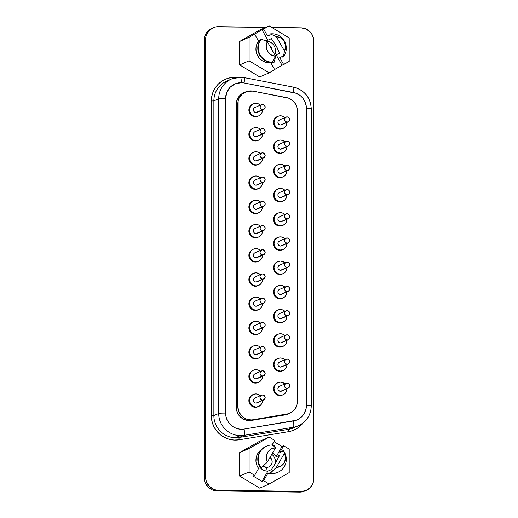 <?xml version="1.0" encoding="UTF-8"?>
<svg xmlns="http://www.w3.org/2000/svg" width="518" height="518" viewBox="0 0 518 518"><rect width="100%" height="100%" fill="white"/><g stroke="black" fill="none" stroke-linecap="round" stroke-linejoin="round"><path stroke-width="0.78" d="M275.498 463.228A9.913 9.719 66.5 0 0 271.808 454.312A9.913 9.719 66.5 0 1 275.498 463.228M263.125 466.116A5.698 5.588 -113.5 0 0 266.563 467.365L268.712 466.964L270.532 465.76L271.743 463.934L272.17 461.765L271.743 459.583L270.085 457.31A5.698 5.588 -113.5 0 1 266.563 467.365L265.961 470.985L266.563 467.365L263.118 466.122M265.805 40.948A9.913 9.719 66.5 0 0 265.682 40.948A9.913 9.719 66.5 0 1 265.805 40.948L267.541 40.19A9.913 9.719 -113.5 0 1 267.89 40.203L271.406 38.675L276.107 45.707L279.668 53.302L276.152 54.824A9.913 9.719 -113.5 0 1 275.427 56.002L276.152 54.824L279.668 53.302L277.162 47.701L271.406 38.675L267.89 40.203L261.998 29.772L249.106 37.341L249.106 60.813L269.166 72.837L274.708 69.671L270.778 62.71L271.458 62.413L270.778 62.71A13.462 13.203 -113.5 0 1 269.166 62.788A13.462 13.203 66.5 0 0 270.778 62.71L274.708 69.671L269.166 72.837L259.712 76.942L239.653 64.918L239.653 41.453L259.712 30.012L269.166 25.9L263.617 29.066L267.553 36.027L270.202 34.874L269.781 34.13L270.202 34.874L267.553 36.027L263.617 29.066L261.998 29.772L269.166 25.9L259.712 30.012L239.653 41.453L249.106 37.341L239.653 41.453L239.653 64.918L249.106 60.813L239.653 64.918L259.712 76.942L269.166 72.837L249.106 60.813L249.106 37.341L261.998 29.772L267.89 40.203A9.913 9.719 66.5 0 0 267.541 40.19L265.805 40.948A9.913 9.719 66.5 0 1 274.773 54.843A9.913 9.719 66.5 0 0 265.805 40.948M286.04 383.43L279.461 386.292A2.629 2.577 66.5 0 0 280.51 391.33L287.089 388.468A2.629 2.577 -113.5 0 1 286.04 383.43A2.629 2.577 -113.5 0 1 287.089 383.223L285.256 383.967L284.499 385.806L285.256 387.671L287.089 388.468L288.914 387.723L289.672 385.884L288.914 384.019L287.089 383.223A2.629 2.577 -113.5 0 1 288.137 388.26A2.629 2.577 -113.5 0 1 287.089 388.468L280.51 391.33L279.519 391.116L278.114 389.672L277.92 388.668L278.114 387.665L279.519 386.266M277.888 382.672L277.214 382.964A6.579 6.449 66.5 0 0 279.837 395.551L280.51 395.26A6.579 6.449 -113.5 0 1 277.888 382.672A6.579 6.449 -113.5 0 1 284.881 383.935M286.04 359.22L279.461 362.076A2.629 2.577 66.5 0 0 280.51 367.113L287.089 364.258A2.629 2.577 -113.5 0 1 286.04 359.22A2.629 2.577 -113.5 0 1 287.089 359.013L285.256 359.751L284.499 361.596L285.256 363.461L287.089 364.258L288.914 363.513L289.672 361.668L288.914 359.803L287.089 359.013A2.629 2.577 -113.5 0 1 288.137 364.044A2.629 2.577 -113.5 0 1 287.089 364.258L280.51 367.113L279.519 366.899L278.114 365.462L277.92 364.452L278.114 363.455L279.519 362.056M277.888 358.462L277.214 358.747A6.579 6.449 66.5 0 0 279.837 371.341L280.51 371.05A6.579 6.449 -113.5 0 1 277.888 358.462A6.579 6.449 -113.5 0 1 284.881 359.725M286.04 335.004L279.461 337.865A2.629 2.577 66.5 0 0 280.51 342.903L287.089 340.041A2.629 2.577 -113.5 0 1 286.04 335.004A2.629 2.577 -113.5 0 1 287.089 334.796L285.256 335.541L284.499 337.38L285.256 339.245L287.089 340.041L288.914 339.303L289.672 337.458L288.914 335.593L287.089 334.796A2.629 2.577 -113.5 0 1 288.137 339.834A2.629 2.577 -113.5 0 1 287.089 340.041L280.51 342.903L279.519 342.689L278.114 341.245L277.92 340.242L278.114 339.238L279.519 337.84M277.888 334.246L277.214 334.537A6.579 6.449 66.5 0 0 279.837 347.125L280.51 346.833A6.579 6.449 -113.5 0 1 277.888 334.246A6.579 6.449 -113.5 0 1 284.881 335.509M286.04 310.794L279.461 313.649A2.629 2.577 66.5 0 0 280.51 318.687L287.089 315.831A2.629 2.577 -113.5 0 1 286.04 310.794A2.629 2.577 -113.5 0 1 287.089 310.586L285.256 311.324L284.499 313.17L285.256 315.035L287.089 315.831L288.914 315.086L289.672 313.241L288.914 311.376L287.089 310.586A2.629 2.577 -113.5 0 1 288.137 315.617A2.629 2.577 -113.5 0 1 287.089 315.831L280.51 318.687L279.519 318.473L278.114 317.035L277.92 316.025L278.114 315.028L279.519 313.63M277.888 310.036L277.214 310.327A6.579 6.449 66.5 0 0 279.837 322.915L280.51 322.623A6.579 6.449 -113.5 0 1 277.888 310.036A6.579 6.449 -113.5 0 1 284.881 311.299M286.04 286.577L279.461 289.439A2.629 2.577 66.5 0 0 280.51 294.477L287.089 291.615A2.629 2.577 -113.5 0 1 286.04 286.577A2.629 2.577 -113.5 0 1 287.089 286.37L285.256 287.114L284.499 288.953L285.256 290.818L287.089 291.615L288.914 290.876L289.672 289.031L288.914 287.166L287.089 286.37A2.629 2.577 -113.5 0 1 288.137 291.407A2.629 2.577 -113.5 0 1 287.089 291.615L280.51 294.477L279.519 294.263L278.114 292.819L277.92 291.815L278.114 290.812L279.519 289.413M277.888 285.819L277.214 286.111A6.579 6.449 66.5 0 0 279.837 298.698L280.51 298.407A6.579 6.449 -113.5 0 1 277.888 285.819A6.579 6.449 -113.5 0 1 284.881 287.082M286.04 117.087L279.461 119.949A2.629 2.577 66.5 0 0 280.51 124.98L287.089 122.125A2.629 2.577 -113.5 0 1 286.04 117.087A2.629 2.577 -113.5 0 1 287.089 116.88L285.256 117.618L284.499 119.464L285.256 121.329L287.089 122.125L288.914 121.38L289.672 119.535L288.914 117.67L287.089 116.88A2.629 2.577 -113.5 0 1 288.137 121.911A2.629 2.577 -113.5 0 1 287.089 122.125L280.51 124.98L279.519 124.767L278.114 123.329L277.92 122.319L278.114 121.322L279.519 119.923M277.888 116.33L277.214 116.621A6.579 6.449 66.5 0 0 279.837 129.209L280.51 128.917A6.579 6.449 -113.5 0 1 277.888 116.33A6.579 6.449 -113.5 0 1 284.881 117.592M286.04 141.304L279.461 144.159A2.629 2.577 66.5 0 0 280.51 149.197L287.089 146.335A2.629 2.577 -113.5 0 1 286.04 141.304A2.629 2.577 -113.5 0 1 287.089 141.09L285.256 141.835L284.499 143.674L285.256 145.539L287.089 146.335L288.914 145.597L289.672 143.751L288.914 141.887L287.089 141.09A2.629 2.577 -113.5 0 1 288.137 146.128A2.629 2.577 -113.5 0 1 287.089 146.335L280.51 149.197L279.519 148.983L278.114 147.539L277.92 146.536L278.114 145.532L279.519 144.133M277.888 140.54L277.214 140.831A6.579 6.449 66.5 0 0 279.837 153.419L280.51 153.127A6.579 6.449 -113.5 0 1 277.888 140.54A6.579 6.449 -113.5 0 1 284.881 141.802M286.04 165.514L279.461 168.376A2.629 2.577 66.5 0 0 280.51 173.407L287.089 170.551A2.629 2.577 -113.5 0 1 286.04 165.514A2.629 2.577 -113.5 0 1 287.089 165.307L285.256 166.045L284.499 167.89L285.256 169.755L287.089 170.551L288.914 169.807L289.672 167.961L288.914 166.097L287.089 165.307A2.629 2.577 -113.5 0 1 288.137 170.338A2.629 2.577 -113.5 0 1 287.089 170.551L280.51 173.407L279.519 173.193L278.114 171.756L277.92 170.746L278.114 169.749L279.519 168.35M277.888 164.756L277.214 165.048A6.579 6.449 66.5 0 0 279.837 177.635L280.51 177.344A6.579 6.449 -113.5 0 1 277.888 164.756A6.579 6.449 -113.5 0 1 284.881 166.019M286.04 189.73L279.461 192.586A2.629 2.577 66.5 0 0 280.51 197.623L287.089 194.762A2.629 2.577 -113.5 0 1 286.04 189.73A2.629 2.577 -113.5 0 1 287.089 189.517L285.256 190.261L284.499 192.1L285.256 193.965L287.089 194.762L288.914 194.023L289.672 192.178L288.914 190.313L287.089 189.517A2.629 2.577 -113.5 0 1 288.137 194.554A2.629 2.577 -113.5 0 1 287.089 194.762L280.51 197.623L279.519 197.41L278.114 195.966L277.92 194.962L278.114 193.959L279.519 192.56M277.888 188.966L277.214 189.258A6.579 6.449 66.5 0 0 279.837 201.845L280.51 201.554A6.579 6.449 -113.5 0 1 277.888 188.966A6.579 6.449 -113.5 0 1 284.881 190.229M286.04 213.94L279.461 216.802A2.629 2.577 66.5 0 0 280.51 221.834L287.089 218.978A2.629 2.577 -113.5 0 1 286.04 213.94A2.629 2.577 -113.5 0 1 287.089 213.733L285.256 214.471L284.499 216.317L285.256 218.182L287.089 218.978L288.914 218.233L289.672 216.388L288.914 214.523L287.089 213.733A2.629 2.577 -113.5 0 1 288.137 218.764A2.629 2.577 -113.5 0 1 287.089 218.978L280.51 221.834L279.519 221.62L278.114 220.182L277.92 219.172L278.114 218.175L279.519 216.777M277.888 213.183L277.214 213.474A6.579 6.449 66.5 0 0 279.837 226.062L280.51 225.77A6.579 6.449 -113.5 0 1 277.888 213.183A6.579 6.449 -113.5 0 1 284.881 214.446M286.04 238.157L279.461 241.012A2.629 2.577 66.5 0 0 280.51 246.05L287.089 243.188A2.629 2.577 -113.5 0 1 286.04 238.157A2.629 2.577 -113.5 0 1 287.089 237.943L285.256 238.688L284.499 240.527L285.256 242.392L287.089 243.188L288.914 242.45L289.672 240.605L288.914 238.74L287.089 237.943A2.629 2.577 -113.5 0 1 288.137 242.981A2.629 2.577 -113.5 0 1 287.089 243.188L280.51 246.05L279.519 245.836L278.114 244.392L277.92 243.389L278.114 242.385L279.519 240.987M277.888 237.393L277.214 237.684A6.579 6.449 66.5 0 0 279.837 250.272L280.51 249.98A6.579 6.449 -113.5 0 1 277.888 237.393A6.579 6.449 -113.5 0 1 284.881 238.656M261.538 395.182L254.96 398.044A2.629 2.577 66.5 0 0 256.009 403.075L262.587 400.22A2.629 2.577 -113.5 0 1 261.538 395.182A2.629 2.577 -113.5 0 1 262.587 394.975L260.761 395.713L260.004 397.559L260.761 399.423L262.587 400.22L264.42 399.475L265.177 397.636L264.42 395.771L262.587 394.975A2.629 2.577 -113.5 0 1 263.636 400.013A2.629 2.577 -113.5 0 1 262.587 400.22L256.009 403.075L255.018 402.862L254.176 402.285L253.419 400.42L254.176 398.575L255.018 398.018M253.386 394.425L252.719 394.716A6.579 6.449 66.5 0 0 255.342 407.303L256.009 407.012A6.579 6.449 -113.5 0 1 253.386 394.425A6.579 6.449 -113.5 0 1 260.379 395.687M261.538 370.972L254.96 373.828A2.629 2.577 66.5 0 0 256.009 378.865L262.587 376.003A2.629 2.577 -113.5 0 1 261.538 370.972A2.629 2.577 -113.5 0 1 262.587 370.758L260.761 371.503L260.004 373.349L260.761 375.213L262.587 376.003L264.42 375.265L265.177 373.42L264.42 371.555L262.587 370.758A2.629 2.577 -113.5 0 1 263.636 375.796A2.629 2.577 -113.5 0 1 262.587 376.003L256.009 378.865L255.018 378.652L254.176 378.069L253.419 376.204L254.176 374.359L255.018 373.808M253.386 370.208L252.719 370.5A6.579 6.449 66.5 0 0 255.342 383.087L256.009 382.796A6.579 6.449 -113.5 0 1 253.386 370.208A6.579 6.449 -113.5 0 1 260.379 371.477M261.538 346.756L254.96 349.618A2.629 2.577 66.5 0 0 256.009 354.649L262.587 351.793A2.629 2.577 -113.5 0 1 261.538 346.756A2.629 2.577 -113.5 0 1 262.587 346.548L260.761 347.287L260.004 349.132L260.761 350.997L262.587 351.793L264.42 351.049L265.177 349.21L264.42 347.345L262.587 346.548A2.629 2.577 -113.5 0 1 263.636 351.586A2.629 2.577 -113.5 0 1 262.587 351.793L256.009 354.649L255.018 354.435L254.176 353.859L253.419 351.994L254.176 350.149L255.018 349.592M253.386 345.998L252.719 346.289A6.579 6.449 66.5 0 0 255.342 358.877L256.009 358.585A6.579 6.449 -113.5 0 1 253.386 345.998A6.579 6.449 -113.5 0 1 260.379 347.261M261.538 322.546L254.96 325.401A2.629 2.577 66.5 0 0 256.009 330.439L262.587 327.577A2.629 2.577 -113.5 0 1 261.538 322.546A2.629 2.577 -113.5 0 1 262.587 322.332L260.761 323.077L260.004 324.922L260.761 326.787L262.587 327.577L264.42 326.839L265.177 324.993L264.42 323.128L262.587 322.332A2.629 2.577 -113.5 0 1 263.636 327.37A2.629 2.577 -113.5 0 1 262.587 327.577L256.009 330.439L255.018 330.225L254.176 329.642L253.419 327.777L254.176 325.939L255.018 325.382M253.386 321.782L252.719 322.073A6.579 6.449 66.5 0 0 255.342 334.66L256.009 334.369A6.579 6.449 -113.5 0 1 253.386 321.782A6.579 6.449 -113.5 0 1 260.379 323.051M261.538 298.329L254.96 301.191A2.629 2.577 66.5 0 0 256.009 306.229L262.587 303.367A2.629 2.577 -113.5 0 1 261.538 298.329A2.629 2.577 -113.5 0 1 262.587 298.122L260.761 298.86L260.004 300.705L260.761 302.57L262.587 303.367L264.42 302.622L265.177 300.783L264.42 298.918L262.587 298.122A2.629 2.577 -113.5 0 1 263.636 303.159A2.629 2.577 -113.5 0 1 262.587 303.367L256.009 306.229L255.018 306.008L254.176 305.432L253.419 303.567L254.176 301.722L255.018 301.165M253.386 297.572L252.719 297.863A6.579 6.449 66.5 0 0 255.342 310.45L256.009 310.159A6.579 6.449 -113.5 0 1 253.386 297.572A6.579 6.449 -113.5 0 1 260.379 298.834M261.538 274.119L254.96 276.975A2.629 2.577 66.5 0 0 256.009 282.012L262.587 279.15A2.629 2.577 -113.5 0 1 261.538 274.119A2.629 2.577 -113.5 0 1 262.587 273.905L260.761 274.65L260.004 276.495L260.761 278.36L262.587 279.15L264.42 278.412L265.177 276.567L264.42 274.702L262.587 273.905A2.629 2.577 -113.5 0 1 263.636 278.943A2.629 2.577 -113.5 0 1 262.587 279.15L256.009 282.012L255.018 281.798L254.176 281.216L253.419 279.351L254.176 277.512L255.018 276.955M253.386 273.355L252.719 273.646A6.579 6.449 66.5 0 0 255.342 286.234L256.009 285.949A6.579 6.449 -113.5 0 1 253.386 273.355A6.579 6.449 -113.5 0 1 260.379 274.624M261.538 104.623L254.96 107.485A2.629 2.577 66.5 0 0 256.009 112.523L262.587 109.661A2.629 2.577 -113.5 0 1 261.538 104.623A2.629 2.577 -113.5 0 1 262.587 104.416L260.761 105.16L260.004 106.999L260.761 108.864L262.587 109.661L264.42 108.922L265.177 107.077L264.42 105.212L262.587 104.416A2.629 2.577 -113.5 0 1 263.636 109.453A2.629 2.577 -113.5 0 1 262.587 109.661L256.009 112.523L255.018 112.309L254.176 111.726L253.419 109.861L254.176 108.016L255.018 107.459M253.386 103.865L252.719 104.157A6.579 6.449 66.5 0 0 255.342 116.744L256.009 116.453A6.579 6.449 -113.5 0 1 253.386 103.865A6.579 6.449 -113.5 0 1 260.379 105.128M261.538 128.84L254.96 131.695A2.629 2.577 66.5 0 0 256.009 136.733L262.587 133.877A2.629 2.577 -113.5 0 1 261.538 128.84A2.629 2.577 -113.5 0 1 262.587 128.632L260.761 129.37L260.004 131.216L260.761 133.081L262.587 133.877L264.42 133.132L265.177 131.287L264.42 129.422L262.587 128.632A2.629 2.577 -113.5 0 1 263.636 133.663A2.629 2.577 -113.5 0 1 262.587 133.877L256.009 136.733L255.018 136.519L254.176 135.936L253.419 134.071L254.176 132.232L255.018 131.676M253.386 128.082L252.719 128.373A6.579 6.449 66.5 0 0 255.342 140.961L256.009 140.669A6.579 6.449 -113.5 0 1 253.386 128.082A6.579 6.449 -113.5 0 1 260.379 129.345M261.538 153.05L254.96 155.912A2.629 2.577 66.5 0 0 256.009 160.949L262.587 158.087A2.629 2.577 -113.5 0 1 261.538 153.05A2.629 2.577 -113.5 0 1 262.587 152.842L260.761 153.587L260.004 155.426L260.761 157.291L262.587 158.087L264.42 157.349L265.177 155.504L264.42 153.639L262.587 152.842A2.629 2.577 -113.5 0 1 263.636 157.88A2.629 2.577 -113.5 0 1 262.587 158.087L256.009 160.949L255.018 160.735L254.176 160.153L253.419 158.288L254.176 156.442L255.018 155.886M253.386 152.292L252.719 152.583A6.579 6.449 66.5 0 0 255.342 165.171L256.009 164.879A6.579 6.449 -113.5 0 1 253.386 152.292A6.579 6.449 -113.5 0 1 260.379 153.555M261.538 177.266L254.96 180.122A2.629 2.577 66.5 0 0 256.009 185.159L262.587 182.304A2.629 2.577 -113.5 0 1 261.538 177.266A2.629 2.577 -113.5 0 1 262.587 177.059L260.761 177.797L260.004 179.642L260.761 181.507L262.587 182.304L264.42 181.559L265.177 179.714L264.42 177.849L262.587 177.059A2.629 2.577 -113.5 0 1 263.636 182.09A2.629 2.577 -113.5 0 1 262.587 182.304L256.009 185.159L255.018 184.945L254.176 184.363L253.419 182.498L254.176 180.659L255.018 180.102M253.386 176.508L252.719 176.793A6.579 6.449 66.5 0 0 255.342 189.387L256.009 189.096A6.579 6.449 -113.5 0 1 253.386 176.508A6.579 6.449 -113.5 0 1 260.379 177.771M261.538 201.476L254.96 204.338A2.629 2.577 66.5 0 0 256.009 209.376L262.587 206.514A2.629 2.577 -113.5 0 1 261.538 201.476A2.629 2.577 -113.5 0 1 262.587 201.269L260.761 202.014L260.004 203.852L260.761 205.717L262.587 206.514L264.42 205.769L265.177 203.93L264.42 202.065L262.587 201.269A2.629 2.577 -113.5 0 1 263.636 206.306A2.629 2.577 -113.5 0 1 262.587 206.514L256.009 209.376L255.018 209.162L254.176 208.579L253.419 206.714L254.176 204.869L255.018 204.312M253.386 200.719L252.719 201.01A6.579 6.449 66.5 0 0 255.342 213.597L256.009 213.306A6.579 6.449 -113.5 0 1 253.386 200.719A6.579 6.449 -113.5 0 1 260.379 201.981M261.538 225.693L254.96 228.548A2.629 2.577 66.5 0 0 256.009 233.586L262.587 230.73A2.629 2.577 -113.5 0 1 261.538 225.693A2.629 2.577 -113.5 0 1 262.587 225.485L260.761 226.224L260.004 228.069L260.761 229.934L262.587 230.73L264.42 229.986L265.177 228.14L264.42 226.275L262.587 225.485A2.629 2.577 -113.5 0 1 263.636 230.516A2.629 2.577 -113.5 0 1 262.587 230.73L256.009 233.586L255.018 233.372L254.176 232.789L253.419 230.924L254.176 229.085L255.018 228.529M253.386 224.935L252.719 225.22A6.579 6.449 66.5 0 0 255.342 237.807L256.009 237.522A6.579 6.449 -113.5 0 1 253.386 224.935A6.579 6.449 -113.5 0 1 260.379 226.198M286.04 262.367L279.461 265.229A2.629 2.577 66.5 0 0 280.51 270.26L287.089 267.405A2.629 2.577 -113.5 0 1 286.04 262.367A2.629 2.577 -113.5 0 1 287.089 262.16L285.256 262.898L284.499 264.743L285.256 266.608L287.089 267.405L288.914 266.66L289.672 264.815L288.914 262.95L287.089 262.16A2.629 2.577 -113.5 0 1 288.137 267.191A2.629 2.577 -113.5 0 1 287.089 267.405L280.51 270.26L279.519 270.046L278.114 268.609L277.92 267.599L278.114 266.602L279.519 265.203M277.888 261.609L277.214 261.901A6.579 6.449 66.5 0 0 279.837 274.488L280.51 274.197A6.579 6.449 -113.5 0 1 277.888 261.609A6.579 6.449 -113.5 0 1 284.881 262.872M261.538 249.903L254.96 252.765A2.629 2.577 66.5 0 0 256.009 257.802L262.587 254.94A2.629 2.577 -113.5 0 1 261.538 249.903A2.629 2.577 -113.5 0 1 262.587 249.695L260.761 250.44L260.004 252.279L260.761 254.144L262.587 254.94L264.42 254.196L265.177 252.357L264.42 250.492L262.587 249.695A2.629 2.577 -113.5 0 1 263.636 254.733A2.629 2.577 -113.5 0 1 262.587 254.94L256.009 257.802L255.018 257.582L254.176 257.006L253.419 255.141L254.176 253.296L255.018 252.739M253.386 249.145L252.719 249.436A6.579 6.449 66.5 0 0 255.342 262.024L256.009 261.732A6.579 6.449 -113.5 0 1 253.386 249.145A6.579 6.449 -113.5 0 1 260.379 250.408M289.303 413.409L285.081 414.905L251.437 420.428L253.017 419.742A13.151 12.898 -113.5 0 1 250.77 419.91L249.19 420.597A13.151 12.898 66.5 0 0 251.437 420.428A13.151 12.898 -113.5 0 1 249.19 420.597L244.237 419.528L240.041 416.621L237.238 412.328L236.253 407.297L236.253 104.5L236.558 101.664L238.927 96.555L240.876 94.522L244.01 92.599M226.398 81.222A21.924 21.497 66.5 0 0 213.869 100.887L218.713 98.783A21.924 21.497 -113.5 0 1 231.54 78.989A21.924 21.497 -113.5 0 1 240.281 77.24A5.918 1.062 90.8 0 1 240.371 77.221A5.918 1.062 90.8 0 1 241.343 82.679A16.006 15.695 -113.5 0 1 244.075 82.958A5.918 0.965 -79.1 0 0 244.146 77.616A5.918 0.965 100.9 0 1 244.075 82.958A16.006 15.695 66.5 0 0 241.343 82.679L235.314 83.806L230.212 87.186L226.8 92.314L225.602 98.401L225.602 413.086L225.971 416.543L227.072 419.852L228.852 422.843L231.222 425.388L234.071 427.356L237.27 428.664L240.656 429.241L244.075 429.066L296.069 420.279L298.556 419.146L302.745 415.643L304.319 413.39L306.19 408.21L306.19 105.62L304.319 100.382L302.745 98.083L300.803 96.089L296.069 93.253L244.075 82.958L293.415 92.489A16.006 15.695 -113.5 0 1 306.423 108.391L306.423 405.439A16.006 15.695 -113.5 0 1 293.415 420.966A5.918 1.127 80.7 0 1 293.363 427.253L288.52 429.357L239.18 437.457L244.023 435.353A21.924 21.497 -113.5 0 1 240.281 435.632L235.431 437.736A21.924 21.497 66.5 0 0 239.18 437.457L244.023 435.353L293.363 427.253L288.52 429.357A21.924 21.497 66.5 0 0 293.512 427.887L298.355 425.783A21.924 21.497 -113.5 0 1 293.363 427.253A21.924 21.497 66.5 0 0 298.569 425.686M244.023 77.629A5.918 0.965 100.9 0 1 244.133 77.609L240.365 77.221L231.54 78.989L226.696 81.093A21.924 21.497 66.5 0 0 213.869 100.887L211.318 101.023A24.113 23.647 -113.5 0 1 235.036 77.331A2.195 0.395 -89.2 0 0 235.049 77.81A2.195 0.395 90.8 0 1 235.036 77.331A24.113 23.647 -113.5 0 1 236.985 77.441A24.113 23.647 -113.5 0 0 235.036 77.331L230.413 77.726L225.958 79.027L221.859 81.19L218.266 84.13L215.313 87.73L213.125 91.854L211.771 96.342L211.318 101.023L213.869 100.887L218.713 98.783L218.713 413.461L213.869 415.572A21.924 21.497 66.5 0 0 235.431 437.736L240.281 435.632A21.924 21.497 -113.5 0 1 218.713 413.461L213.869 415.572L213.869 100.887L213.869 415.572A21.924 21.497 66.5 0 0 235.431 437.736A21.924 21.497 66.5 0 0 239.18 437.457L288.52 429.357A21.924 21.497 66.5 0 0 293.725 427.79M272.287 62.218A14.251 13.973 66.5 0 0 274.313 62.095L275.395 57.148L271.814 62.419A14.251 13.973 66.5 0 0 273.841 62.302L274.313 62.095A14.251 13.973 -113.5 0 1 261.286 39.044L258.845 42.638L257.88 46.471L257.996 50.434L259.194 54.222L261.376 57.55L264.368 60.146L267.935 61.81L271.814 62.419A14.251 13.973 66.5 0 0 273.841 62.302L274.313 62.095L275.563 56.242A9.868 9.674 -113.5 0 1 267.353 41.718L261.286 39.044A14.251 13.973 66.5 0 0 272.287 62.218L275.563 56.242L270.927 54.772L267.534 51.217L266.239 46.471L267.353 41.718L275.563 56.242L267.353 41.718L261.286 39.044L260.813 39.245A14.251 13.973 66.5 0 0 271.814 62.419L272.287 62.218M270.254 62.309L269.166 62.788L265.54 62.218L262.199 60.677L259.382 58.269L257.316 55.186L256.151 51.651L255.976 47.947L256.811 44.354L258.586 41.142L254.655 34.182L258.586 41.142A13.462 13.203 66.5 0 0 269.166 62.788L270.254 62.309M267.353 462.069A9.868 9.674 -113.5 0 1 275.563 447.779L272.287 444.994A14.251 13.973 66.5 0 0 261.286 467.851L267.353 462.069L266.239 457.277L267.534 452.57L270.927 449.119L275.563 447.779L267.353 462.069L275.563 447.779L274.313 445.176A14.251 13.973 66.5 0 0 272.287 444.994A14.251 13.973 -113.5 0 1 274.313 445.176L275.395 447.358L272.287 444.994A14.251 13.973 -113.5 0 0 261.286 467.851L267.353 462.069M266.258 446.283L261.376 449.773L259.194 453.03L257.996 456.785L257.88 460.748L258.845 464.601L260.813 468.052L261.286 467.851L260.813 468.052A14.251 13.973 66.5 0 1 266.135 446.335L266.608 446.127M261.855 449.261A13.462 13.203 66.5 0 0 258.586 468.473L260.509 467.637L258.586 468.473L256.811 465.209L255.976 461.59L256.151 457.893L257.316 454.396L259.382 451.366L262.199 449.041M267.541 471.14A9.913 9.719 -113.5 0 1 260.276 467.741L262.516 469.651L264.931 470.739L267.541 471.14A9.913 9.719 66.5 0 0 267.89 471.14A9.913 9.719 -113.5 0 1 267.541 471.14M249.145 491.614L248.653 491.362L249.145 491.614A23.064 22.617 66.5 0 0 250.459 491.673A23.064 22.617 -113.5 0 1 249.145 491.614L249.689 491.375L249.145 491.614M251.774 491.653A23.064 22.617 -113.5 0 1 250.459 491.673A23.064 22.617 66.5 0 0 251.774 491.653L252.318 491.414L251.774 491.653M271.406 469.612L267.89 471.14L271.406 469.612L273.776 465.993L271.406 469.612M272.623 452.9A9.913 9.719 -113.5 0 1 276.152 456.753L279.668 455.225L276.139 462.14L273.776 465.993L279.668 455.225L276.152 456.753L282.051 446.497L273.996 441.66L282.051 446.497L283.676 445.791L279.739 452.635L282.388 451.482L282.809 450.751L282.388 451.482L279.739 452.635L283.676 445.791L282.051 446.497L276.152 456.753L274.618 454.564L272.565 452.868M264.802 40.553A9.913 9.719 -113.5 0 1 267.541 40.19L264.802 40.553M272.079 444.994L274.708 440.41L269.172 437.082L249.106 448.517L249.106 471.982L254.662 475.31L258.586 468.473L254.662 475.31L253.037 476.016L261.998 481.397L263.623 480.691L269.159 484.019L289.219 472.584L289.219 449.119L283.676 445.791L289.219 449.119L289.219 472.584L269.159 484.019L259.706 488.124L239.653 476.087L239.653 452.622L259.719 441.194L269.172 437.082L259.719 441.194L239.653 452.622L249.106 448.517L239.653 452.622L239.653 476.087L249.106 471.982L239.653 476.087L259.706 488.124L269.159 484.019L263.623 480.691L261.998 481.397L267.89 471.14L261.998 481.397L253.037 476.016L254.662 475.31L249.106 471.982L249.106 448.517L269.172 437.082L274.708 440.41L272.079 444.994M259.887 40.579L258.586 41.142L259.887 40.579M212.147 28.199L207.951 30.976L206.345 32.945L204.409 37.639L204.163 40.197L204.409 480.167L205.147 482.64L207.951 486.933L212.147 489.834L217.1 490.902L299.482 492.1L304.435 491.174M277.965 472.267L277.493 472.474A14.251 13.973 66.5 0 1 269.781 473.426L276.321 467.443L284.524 453.153L285.645 457.944L284.343 462.645L280.957 466.103L276.321 467.443L284.524 453.153L283.281 450.55L284.524 453.153A9.868 9.674 -113.5 0 1 276.321 467.443L270.254 473.225A14.251 13.973 66.5 0 0 283.281 450.55L282.809 450.751L283.281 450.55A14.251 13.973 -113.5 0 1 270.254 473.225L269.781 473.426L270.202 472.701L267.553 473.847L263.623 480.691L267.553 473.847A13.462 13.203 66.5 0 0 272.436 473.601L267.553 473.847L270.202 472.701L269.781 473.426L273.944 473.471L277.92 472.28M279.739 57.595L283.676 64.556L289.219 61.389L289.219 37.924L269.166 25.9L289.219 37.924L289.219 61.389L282.051 65.262L283.676 64.556L279.739 57.595L282.388 56.443L282.809 57.187L282.388 56.443L279.739 57.595M213.28 27.707L211.862 28.322A13.151 12.898 66.5 0 0 204.163 40.197L205.581 39.582A13.151 12.898 -113.5 0 1 218.518 26.658L265.844 27.344L215.993 26.871L213.565 27.584L209.369 30.361L206.565 34.576L205.827 37.024L205.827 479.551L206.565 482.018L209.369 486.318L213.565 489.219L215.993 490.002L300.9 491.485L305.853 490.559L310.049 487.775L312.853 483.566L313.837 478.561L313.837 41.149L313.591 38.585L311.655 33.832L310.049 31.825L305.853 28.917L300.9 27.849L271.71 27.428L300.9 27.849A13.151 12.898 -113.5 0 1 313.837 41.149L313.837 478.561A13.151 12.898 -113.5 0 1 300.9 491.485L299.482 492.1A13.151 12.898 66.5 0 0 304.72 491.051L306.138 490.436M211.318 415.708L211.318 101.023L211.318 415.708L213.869 415.572L211.318 415.708L211.881 420.92L213.539 425.9L216.22 430.413L219.787 434.246L224.087 437.218L228.898 439.186L234.006 440.054L239.161 439.788A2.195 0.414 80.7 0 1 239.18 437.457A2.195 0.414 -99.3 0 0 239.161 439.788A24.113 23.647 -113.5 0 1 211.318 415.708M303.198 422.856L299.631 426.586L296.238 428.943L292.495 430.659L288.5 431.688L239.161 439.788L288.5 431.688A2.195 0.414 80.7 0 1 288.52 429.357A2.195 0.414 -99.3 0 0 288.5 431.688A24.113 23.647 -113.5 0 0 303.198 422.856M245.526 91.939L243.952 92.625A13.151 12.898 66.5 0 0 236.253 104.5L237.827 103.814L237.827 406.611L238.138 100.984L239.038 98.291L242.45 93.836L247.416 91.291L253.017 91.123L288.837 98.245L292.728 100.576L295.616 104.112L296.568 106.196L297.351 110.69L297.151 403.736L295.616 407.996L294.321 409.848L292.728 411.441L288.837 413.662L253.017 419.742A13.151 12.898 -113.5 0 1 250.77 419.91L245.817 418.842L241.621 415.941L238.811 411.642L237.827 406.611L236.253 407.297A13.151 12.898 66.5 0 0 249.19 420.597L250.77 419.91A13.151 12.898 -113.5 0 1 237.827 406.611L236.253 407.297L236.253 104.5L237.827 103.814A13.151 12.898 -113.5 0 1 253.017 91.123L286.655 97.624A13.151 12.898 -113.5 0 1 297.351 110.69L297.351 401.463A13.151 12.898 -113.5 0 1 286.655 414.219L285.081 414.905L251.437 420.428L253.017 419.742L286.655 414.219L285.081 414.905A13.151 12.898 66.5 0 0 288.073 414.024L289.653 413.338M277.363 358.689L275.265 360.081L273.86 362.186L273.368 364.691L273.86 367.204L275.265 369.353L277.363 370.804L279.837 371.341L282.491 370.797M277.363 310.263L275.265 311.655L273.86 313.759L273.368 316.265L273.86 318.777L275.265 320.927L277.363 322.377L279.837 322.915L282.491 322.371M277.363 116.556L275.265 117.949L273.86 120.053L273.368 122.559L273.86 125.071L275.265 127.221L277.363 128.671L279.837 129.209L282.491 128.671M277.363 164.983L275.265 166.375L273.86 168.479L273.368 170.985L273.86 173.498L275.265 175.647L277.363 177.098L279.837 177.635L282.491 177.098M277.363 213.41L275.265 214.802L273.86 216.906L273.368 219.412L273.86 221.924L275.265 224.074L277.363 225.524L279.837 226.062L282.491 225.524M252.862 370.441L250.764 371.833L249.365 373.938L248.867 376.437L249.365 378.956L250.764 381.106L252.862 382.556L255.342 383.087L257.99 382.549M252.862 322.015L250.764 323.407L249.365 325.511L248.867 328.011L249.365 330.529L250.764 332.679L252.862 334.129L255.342 334.66L257.99 334.123M252.862 273.588L250.764 274.98L249.365 277.085L248.867 279.584L249.365 282.103L250.764 284.252L252.862 285.703L255.342 286.234L257.99 285.696M252.862 128.309L250.764 129.701L249.365 131.805L248.867 134.311L249.365 136.823L250.764 138.973L252.862 140.423L255.342 140.961L257.99 140.417M252.862 176.735L250.764 178.127L249.365 180.232L248.867 182.737L249.365 185.25L250.764 187.399L252.862 188.85L255.342 189.387L257.99 188.843M252.862 225.162L250.764 226.554L249.365 228.658L248.867 231.164L249.365 233.676L250.764 235.826L252.862 237.276L255.342 237.807L257.99 237.27M252.862 249.378L250.764 250.764L249.365 252.875L248.867 255.374L249.365 257.893L250.764 260.036L252.862 261.486L255.342 262.024L257.99 261.486M277.363 261.836L275.265 263.228L273.86 265.333L273.368 267.838L273.86 270.351L275.265 272.5L277.363 273.951L279.837 274.488L282.491 273.951M252.862 200.952L250.764 202.337L249.365 204.448L248.867 206.947L249.365 209.466L250.764 211.609L252.862 213.06L255.342 213.597L257.99 213.06M252.862 152.525L250.764 153.911L249.365 156.022L248.867 158.521L249.365 161.04L250.764 163.183L252.862 164.633L255.342 165.171L257.99 164.633M252.862 104.099L250.764 105.484L249.365 107.595L248.867 110.094L249.365 112.613L250.764 114.756L252.862 116.207L255.342 116.744L257.99 116.207M252.862 297.798L250.764 299.19L249.365 301.301L248.867 303.801L249.365 306.319L250.764 308.463L252.862 309.913L255.342 310.45L257.99 309.913M252.862 346.225L250.764 347.617L249.365 349.728L248.867 352.227L249.365 354.739L250.764 356.889L252.862 358.339L255.342 358.877L257.99 358.339M252.862 394.651L250.764 396.043L249.365 398.154L248.867 400.654L249.365 403.166L250.764 405.316L252.862 406.766L255.342 407.303L257.99 406.766M277.363 237.626L275.265 239.012L273.86 241.123L273.368 243.622L273.86 246.141L275.265 248.284L277.363 249.734L279.837 250.272L282.491 249.734M277.363 189.199L275.265 190.585L273.86 192.696L273.368 195.195L273.86 197.714L275.265 199.857L277.363 201.314L279.837 201.845L282.491 201.308M277.363 140.773L275.265 142.159L273.86 144.269L273.368 146.769L273.86 149.288L275.265 151.431L277.363 152.888L279.837 153.419L282.491 152.881M277.363 286.053L275.265 287.438L273.86 289.549L273.368 292.048L273.86 294.567L275.265 296.71L277.363 298.161L279.837 298.698L282.491 298.161M277.363 334.479L275.265 335.865L273.86 337.976L273.368 340.475L273.86 342.994L275.265 345.137L277.363 346.587L279.837 347.125L282.491 346.587M277.363 382.906L275.265 384.291L273.86 386.402L273.368 388.901L273.86 391.42L275.265 393.563L277.363 395.014L279.837 395.551L282.491 395.014M299.482 492.1L217.1 490.902L218.518 490.287L300.9 491.485L299.482 492.1M204.163 477.609A13.151 12.898 66.5 0 0 217.1 490.902L218.518 490.287A13.151 12.898 -113.5 0 1 205.581 476.987L204.163 477.609L204.163 40.197L205.581 39.582L205.581 476.987L204.163 477.609M311.182 405.989A21.924 21.497 -113.5 0 1 298.355 425.783C306.591 421.743 310.904 415.112 311.279 405.905A5.918 0.473 0 0 1 311.182 405.989M293.576 87.199A21.924 21.497 -113.5 0 1 311.182 108.935A5.918 0.473 0 0 0 311.279 108.845A5.918 0.473 180 0 0 306.423 108.391A5.918 0.473 0 0 1 311.279 108.845L311.279 405.905A5.918 0.473 0 0 0 306.423 405.439A5.918 0.473 180 0 1 311.279 405.898M244.023 435.353L293.363 427.253A5.918 1.127 -99.3 0 0 293.415 420.966L244.075 429.066A5.918 1.127 80.7 0 1 244.023 435.353A5.918 1.127 -99.3 0 0 244.075 429.066A16.006 15.695 -113.5 0 1 225.602 413.086A5.918 0.473 180 0 0 218.713 413.461A21.924 21.497 66.5 0 0 240.281 435.632A21.924 21.497 66.5 0 0 244.023 435.353M293.363 87.16A5.918 0.965 100.9 0 1 293.486 87.147A5.918 0.965 100.9 0 1 293.415 92.489A5.918 0.965 -79.1 0 0 293.473 87.141C304.539 90.126 310.47 97.358 311.279 108.851M240.281 77.24A21.924 21.497 66.5 0 0 231.242 79.118A21.924 21.497 66.5 0 0 218.713 98.783L218.713 413.461A5.918 0.473 0 0 1 225.602 413.086L225.602 98.401A5.918 0.473 180 0 0 218.713 98.783A5.918 0.473 0 0 1 225.602 98.401A16.006 15.695 -113.5 0 1 241.343 82.679A5.918 1.062 -89.2 0 0 240.371 77.221M255.342 262.024A6.579 6.449 66.5 0 0 257.958 261.499L258.631 261.208A6.579 6.449 -113.5 0 1 256.009 261.732L255.342 262.024M260.586 250.608L258.482 249.158L256.009 248.621L253.535 249.087L251.437 250.472L250.032 252.583L249.54 255.083L250.032 257.601L251.437 259.745L253.535 261.195L256.009 261.732L258.482 261.273L260.586 259.881L261.985 257.77L262.477 255.232A6.579 6.449 -113.5 0 1 258.631 261.208M257.841 257.058L256.009 257.802A2.629 2.577 66.5 0 0 257.058 257.588L263.636 254.733M279.837 274.488A6.579 6.449 66.5 0 0 282.459 273.964L283.126 273.672A6.579 6.449 -113.5 0 1 280.51 274.197L279.837 274.488M285.081 263.066L282.983 261.616L280.51 261.085L278.03 261.545L275.932 262.937L274.527 265.041L274.035 267.547L274.527 270.059L275.932 272.209L278.03 273.659L280.51 274.197L282.983 273.731L285.081 272.339L286.486 270.234L286.978 267.696A6.579 6.449 -113.5 0 1 283.126 273.672M282.336 269.522L280.51 270.26A2.629 2.577 66.5 0 0 281.559 270.053L288.137 267.191M255.342 237.807A6.579 6.449 66.5 0 0 257.958 237.289L258.631 236.998A6.579 6.449 -113.5 0 1 256.009 237.522L255.342 237.807M260.586 226.392L258.482 224.941L256.009 224.411L253.535 224.87L251.437 226.262L250.032 228.367L249.54 230.873L250.032 233.385L251.437 235.535L253.535 236.985L256.009 237.522L258.482 237.056L260.586 235.664L261.985 233.56L262.477 231.022A6.579 6.449 -113.5 0 1 258.631 236.998M257.841 232.847L256.009 233.586A2.629 2.577 66.5 0 0 257.058 233.378L263.636 230.516M255.342 213.597A6.579 6.449 66.5 0 0 257.958 213.073L258.631 212.781A6.579 6.449 -113.5 0 1 256.009 213.306L255.342 213.597M260.586 202.182L258.482 200.731L256.009 200.194L253.535 200.66L251.437 202.046L250.032 204.157L249.54 206.656L250.032 209.175L251.437 211.318L253.535 212.768L256.009 213.306L258.482 212.846L260.586 211.454L261.985 209.343L262.477 206.805A6.579 6.449 -113.5 0 1 258.631 212.781M257.841 208.631L256.009 209.376A2.629 2.577 66.5 0 0 257.058 209.162L263.636 206.306M255.342 189.387A6.579 6.449 66.5 0 0 257.958 188.863L258.631 188.571A6.579 6.449 -113.5 0 1 256.009 189.096L255.342 189.387M260.586 177.965L258.482 176.515L256.009 175.984L253.535 176.444L251.437 177.836L250.032 179.94L249.54 182.446L250.032 184.958L251.437 187.108L253.535 188.558L256.009 189.096L258.482 188.63L260.586 187.238L261.985 185.133L262.477 182.595A6.579 6.449 -113.5 0 1 258.631 188.571M257.841 184.421L256.009 185.159A2.629 2.577 66.5 0 0 257.058 184.952L263.636 182.09M255.342 165.171A6.579 6.449 66.5 0 0 257.958 164.646L258.631 164.355A6.579 6.449 -113.5 0 1 256.009 164.879L255.342 165.171M260.586 153.755L258.482 152.305L256.009 151.768L253.535 152.234L251.437 153.619L250.032 155.73L249.54 158.23L250.032 160.748L251.437 162.892L253.535 164.342L256.009 164.879L258.482 164.42L260.586 163.028L261.985 160.917L262.477 158.378A6.579 6.449 -113.5 0 1 258.631 164.355M257.841 160.204L256.009 160.949A2.629 2.577 66.5 0 0 257.058 160.735L263.636 157.88M255.342 140.961A6.579 6.449 66.5 0 0 257.958 140.436L258.631 140.145A6.579 6.449 -113.5 0 1 256.009 140.669L255.342 140.961M260.586 129.539L258.482 128.088L256.009 127.557L253.535 128.017L251.437 129.409L250.032 131.514L249.54 134.02L250.032 136.532L251.437 138.682L253.535 140.132L256.009 140.669L258.482 140.203L260.586 138.811L261.985 136.707L262.477 134.168A6.579 6.449 -113.5 0 1 258.631 140.145M257.841 135.994L256.009 136.733A2.629 2.577 66.5 0 0 257.058 136.525L263.636 133.663M255.342 116.744A6.579 6.449 66.5 0 0 257.958 116.22L258.631 115.928A6.579 6.449 -113.5 0 1 256.009 116.453L255.342 116.744M260.586 105.329L258.482 103.878L256.009 103.341L253.535 103.807L251.437 105.193L250.032 107.304L249.54 109.803L250.032 112.322L251.437 114.465L253.535 115.922L256.009 116.453L258.482 115.993L260.586 114.601L261.985 112.49L262.477 109.952A6.579 6.449 -113.5 0 1 258.631 115.928M257.841 111.778L256.009 112.523A2.629 2.577 66.5 0 0 257.058 112.309L263.636 109.453M255.342 286.234A6.579 6.449 66.5 0 0 257.958 285.716L258.631 285.424A6.579 6.449 -113.5 0 1 256.009 285.949L255.342 286.234M260.586 274.818L258.482 273.368L256.009 272.837L253.535 273.297L251.437 274.689L250.032 276.793L249.54 279.299L250.032 281.811L251.437 283.961L253.535 285.412L256.009 285.949L258.482 285.483L260.586 284.091L261.985 281.986L262.477 279.448A6.579 6.449 -113.5 0 1 258.631 285.424M257.841 281.268L256.009 282.012A2.629 2.577 66.5 0 0 257.058 281.805L263.636 278.943M255.342 310.45A6.579 6.449 66.5 0 0 257.958 309.926L258.631 309.635A6.579 6.449 -113.5 0 1 256.009 310.159L255.342 310.45M260.586 299.035L258.482 297.585L256.009 297.047L253.535 297.513L251.437 298.899L250.032 301.01L249.54 303.509L250.032 306.028L251.437 308.171L253.535 309.622L256.009 310.159L258.482 309.693L260.586 308.307L261.985 306.196L262.477 303.658A6.579 6.449 -113.5 0 1 258.631 309.635M257.841 305.484L256.009 306.229A2.629 2.577 66.5 0 0 257.058 306.015L263.636 303.159M255.342 334.66A6.579 6.449 66.5 0 0 257.958 334.136L258.631 333.851A6.579 6.449 -113.5 0 1 256.009 334.369L255.342 334.66M260.586 323.245L258.482 321.795L256.009 321.257L253.535 321.723L251.437 323.115L250.032 325.22L249.54 327.719L250.032 330.238L251.437 332.388L253.535 333.838L256.009 334.369L258.482 333.909L260.586 332.517L261.985 330.413L262.477 327.875A6.579 6.449 -113.5 0 1 258.631 333.851M257.841 329.694L256.009 330.439A2.629 2.577 66.5 0 0 257.058 330.231L263.636 327.37M255.342 358.877A6.579 6.449 66.5 0 0 257.958 358.352L258.631 358.061A6.579 6.449 -113.5 0 1 256.009 358.585L255.342 358.877M260.586 347.461L258.482 346.011L256.009 345.474L253.535 345.94L251.437 347.325L250.032 349.436L249.54 351.936L250.032 354.454L251.437 356.598L253.535 358.048L256.009 358.585L258.482 358.119L260.586 356.734L261.985 354.623L262.477 352.085A6.579 6.449 -113.5 0 1 258.631 358.061M257.841 353.911L256.009 354.649A2.629 2.577 66.5 0 0 257.058 354.441L263.636 351.586M255.342 383.087A6.579 6.449 66.5 0 0 257.958 382.562L258.631 382.278A6.579 6.449 -113.5 0 1 256.009 382.796L255.342 383.087M260.586 371.671L258.482 370.221L256.009 369.684L253.535 370.15L251.437 371.542L250.032 373.646L249.54 376.146L250.032 378.664L251.437 380.814L253.535 382.265L256.009 382.796L258.482 382.336L260.586 380.944L261.985 378.839L262.477 376.301A6.579 6.449 -113.5 0 1 258.631 382.278M257.841 378.121L256.009 378.865A2.629 2.577 66.5 0 0 257.058 378.658L263.636 375.796M255.342 407.303A6.579 6.449 66.5 0 0 257.958 406.779L258.631 406.488A6.579 6.449 -113.5 0 1 256.009 407.012L255.342 407.303M260.586 395.888L258.482 394.438L256.009 393.9L253.535 394.36L251.437 395.752L250.032 397.863L249.54 400.362L250.032 402.881L251.437 405.024L253.535 406.475L256.009 407.012L258.482 406.546L260.586 405.16L261.985 403.049L262.477 400.511A6.579 6.449 -113.5 0 1 258.631 406.488M257.841 402.337L256.009 403.075A2.629 2.577 66.5 0 0 257.058 402.868L263.636 400.013M279.837 250.272A6.579 6.449 66.5 0 0 282.459 249.747L283.126 249.456A6.579 6.449 -113.5 0 1 280.51 249.98L279.837 250.272M285.081 238.856L282.983 237.406L280.51 236.868L278.03 237.335L275.932 238.72L274.527 240.831L274.035 243.331L274.527 245.849L275.932 247.992L278.03 249.449L280.51 249.98L282.983 249.521L285.081 248.128L286.486 246.024L286.978 243.479A6.579 6.449 -113.5 0 1 283.126 249.456M282.336 245.305L280.51 246.05A2.629 2.577 66.5 0 0 281.559 245.836L288.137 242.981M279.837 226.062A6.579 6.449 66.5 0 0 282.459 225.537L283.126 225.246A6.579 6.449 -113.5 0 1 280.51 225.77L279.837 226.062M285.081 214.64L282.983 213.189L280.51 212.658L278.03 213.118L275.932 214.51L274.527 216.615L274.035 219.12L274.527 221.633L275.932 223.782L278.03 225.233L280.51 225.77L282.983 225.304L285.081 223.912L286.486 221.808L286.978 219.269A6.579 6.449 -113.5 0 1 283.126 225.246M282.336 221.095L280.51 221.834A2.629 2.577 66.5 0 0 281.559 221.626L288.137 218.764M279.837 201.845A6.579 6.449 66.5 0 0 282.459 201.321L283.126 201.029A6.579 6.449 -113.5 0 1 280.51 201.554L279.837 201.845M285.081 190.43L282.983 188.979L280.51 188.442L278.03 188.908L275.932 190.3L274.527 192.405L274.035 194.904L274.527 197.423L275.932 199.566L278.03 201.023L280.51 201.554L282.983 201.094L285.081 199.702L286.486 197.598L286.978 195.059A6.579 6.449 -113.5 0 1 283.126 201.029M282.336 196.879L280.51 197.623A2.629 2.577 66.5 0 0 281.559 197.41L288.137 194.554M279.837 177.635A6.579 6.449 66.5 0 0 282.459 177.111L283.126 176.819A6.579 6.449 -113.5 0 1 280.51 177.344L279.837 177.635M285.081 166.22L282.983 164.763L280.51 164.232L278.03 164.692L275.932 166.084L274.527 168.188L274.035 170.694L274.527 173.206L275.932 175.356L278.03 176.806L280.51 177.344L282.983 176.878L285.081 175.485L286.486 173.381L286.978 170.843A6.579 6.449 -113.5 0 1 283.126 176.819M282.336 172.669L280.51 173.407A2.629 2.577 66.5 0 0 281.559 173.2L288.137 170.338M279.837 153.419A6.579 6.449 66.5 0 0 282.459 152.894L283.126 152.603A6.579 6.449 -113.5 0 1 280.51 153.127L279.837 153.419M285.081 142.003L282.983 140.553L280.51 140.015L278.03 140.482L275.932 141.874L274.527 143.978L274.035 146.477L274.527 148.996L275.932 151.139L278.03 152.596L280.51 153.127L282.983 152.668L285.081 151.275L286.486 149.171L286.978 146.633A6.579 6.449 -113.5 0 1 283.126 152.603M282.336 148.452L280.51 149.197A2.629 2.577 66.5 0 0 281.559 148.983L288.137 146.128M279.837 129.209A6.579 6.449 66.5 0 0 282.459 128.684L283.126 128.393A6.579 6.449 -113.5 0 1 280.51 128.917L279.837 129.209M285.081 117.793L282.983 116.336L280.51 115.805L278.03 116.265L275.932 117.657L274.527 119.762L274.035 122.267L274.527 124.78L275.932 126.929L278.03 128.38L280.51 128.917L282.983 128.451L285.081 127.059L286.486 124.955L286.978 122.416A6.579 6.449 -113.5 0 1 283.126 128.393M282.336 124.242L280.51 124.98A2.629 2.577 66.5 0 0 281.559 124.773L288.137 121.911M279.837 298.698A6.579 6.449 66.5 0 0 282.459 298.174L283.126 297.882A6.579 6.449 -113.5 0 1 280.51 298.407L279.837 298.698M285.081 287.283L282.983 285.832L280.51 285.295L278.03 285.761L275.932 287.147L274.527 289.258L274.035 291.757L274.527 294.276L275.932 296.419L278.03 297.876L280.51 298.407L282.983 297.947L285.081 296.555L286.486 294.444L286.978 291.906A6.579 6.449 -113.5 0 1 283.126 297.882M282.336 293.732L280.51 294.477A2.629 2.577 66.5 0 0 281.559 294.263L288.137 291.407M279.837 322.915A6.579 6.449 66.5 0 0 282.459 322.39L283.126 322.099A6.579 6.449 -113.5 0 1 280.51 322.623L279.837 322.915M285.081 311.493L282.983 310.042L280.51 309.511L278.03 309.971L275.932 311.363L274.527 313.468L274.035 315.974L274.527 318.486L275.932 320.636L278.03 322.086L280.51 322.623L282.983 322.157L285.081 320.765L286.486 318.661L286.978 316.122A6.579 6.449 -113.5 0 1 283.126 322.099M282.336 317.948L280.51 318.687A2.629 2.577 66.5 0 0 281.559 318.479L288.137 315.617M279.837 347.125A6.579 6.449 66.5 0 0 282.459 346.6L283.126 346.309A6.579 6.449 -113.5 0 1 280.51 346.833L279.837 347.125M285.081 335.709L282.983 334.259L280.51 333.721L278.03 334.188L275.932 335.573L274.527 337.684L274.035 340.184L274.527 342.702L275.932 344.846L278.03 346.296L280.51 346.833L282.983 346.374L285.081 344.982L286.486 342.871L286.978 340.332A6.579 6.449 -113.5 0 1 283.126 346.309M282.336 342.158L280.51 342.903A2.629 2.577 66.5 0 0 281.559 342.689L288.137 339.834M279.837 371.341A6.579 6.449 66.5 0 0 282.459 370.817L283.126 370.525A6.579 6.449 -113.5 0 1 280.51 371.05L279.837 371.341M285.081 359.919L282.983 358.469L280.51 357.938L278.03 358.398L275.932 359.79L274.527 361.894L274.035 364.4L274.527 366.912L275.932 369.062L278.03 370.512L280.51 371.05L282.983 370.584L285.081 369.192L286.486 367.087L286.978 364.549A6.579 6.449 -113.5 0 1 283.126 370.525M282.336 366.375L280.51 367.113A2.629 2.577 66.5 0 0 281.559 366.906L288.137 364.044M279.837 395.551A6.579 6.449 66.5 0 0 282.459 395.027L283.126 394.735A6.579 6.449 -113.5 0 1 280.51 395.26L279.837 395.551M285.081 384.136L282.983 382.685L280.51 382.148L278.03 382.614L275.932 384L274.527 386.111L274.035 388.61L274.527 391.129L275.932 393.272L278.03 394.722L280.51 395.26L282.983 394.8L285.081 393.408L286.486 391.297L286.978 388.759A6.579 6.449 -113.5 0 1 283.126 394.735M282.336 390.585L280.51 391.33A2.629 2.577 66.5 0 0 281.559 391.116L288.137 388.26M274.618 69.503L282.051 65.262L276.152 54.824L282.051 65.262L274.618 69.503M269.781 34.13L270.254 33.929A14.251 13.973 -113.5 0 1 283.281 56.98L282.809 57.187L283.281 56.98A14.251 13.973 66.5 0 0 270.254 33.929L276.321 36.603A9.868 9.674 -113.5 0 1 284.524 51.127L283.281 56.98L284.524 51.127L276.321 36.603L280.957 38.079L282.867 39.64L284.343 41.628L285.645 46.374L284.524 51.127L276.321 36.603L270.254 33.929L269.781 34.13M272.157 50.22A5.698 5.588 -113.5 0 0 269.664 45.811L271.743 48.401L272.17 50.576M306.306 408.126L306.306 407.426M244.133 77.609L293.473 87.141"/></g></svg>
